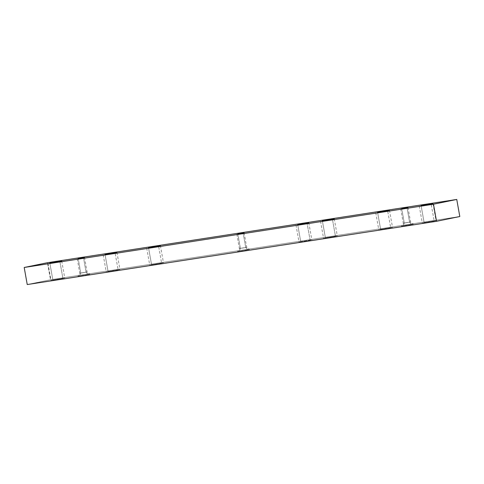 <?xml version="1.0" encoding="UTF-8"?>
<svg xmlns="http://www.w3.org/2000/svg" width="484" height="484" viewBox="0 0 484 484"><rect width="100%" height="100%" fill="white"/><g stroke="black" fill="none" stroke-linecap="round" stroke-linejoin="round"><path stroke-width="0.36" stroke-dasharray="2.42 1.81" d="M300.745 241.691L297.739 224.83L300.745 241.691L311.835 239.822L300.745 241.691M310.123 240.245L299.033 242.115L310.123 240.245L307.08 223.166L310.123 240.245M80.761 273.006L78.208 258.668L80.761 273.006L87.059 271.947L80.761 273.006L79.564 275.88L80.761 273.006L79.787 273.242L80.761 273.006M86.085 272.183L87.059 271.947L86.085 272.183L88.215 274.543L89.8 274.156L77.978 276.267L88.215 274.543L86.085 272.183L79.787 273.242L86.085 272.183L83.508 257.724L86.085 272.183M240.391 248.334L237.838 233.996L240.391 248.334L246.695 247.276L240.391 248.334L239.193 251.208L240.391 248.334L239.417 248.57L240.391 248.334M245.721 247.512L246.695 247.276L245.721 247.512L247.85 249.871L249.429 249.484L237.608 251.589L247.85 249.871L245.721 247.512L239.417 248.57L245.721 247.512L243.143 233.052L245.721 247.512M404.273 223.009L401.72 208.664L404.273 223.009L410.577 221.944L404.273 223.009L403.075 225.877L404.273 223.009L403.299 223.245L404.273 223.009M409.603 222.186L410.577 221.944L409.603 222.186L411.733 224.54L413.312 224.153L403.075 225.877L413.239 224.195L401.49 226.258L411.733 224.54L409.603 222.186L403.299 223.239L409.603 222.186L407.026 207.721L409.603 222.186M52.859 280.006L49.858 263.157L52.859 280.006L64.753 278.004L52.859 280.006M59.871 261.378L62.908 278.451L51.02 280.454L62.908 278.451L59.871 261.378M108.071 271.47L105.07 254.626L108.071 271.47L119.959 269.467L108.071 271.47M118.12 269.921L106.232 271.923L118.12 269.921L115.077 252.842L118.12 269.921M151.577 264.748L148.576 247.899L151.577 264.748L163.465 262.745L151.577 264.748M161.632 263.193L149.744 265.202L161.632 263.193L158.589 246.12L161.632 263.193M325.411 237.88L322.411 221.037L325.411 237.88L337.306 235.883L325.411 237.88M332.423 219.252L335.466 236.325L323.578 238.334L335.466 236.325L332.423 219.252M380.624 229.349L377.623 212.5L380.624 229.349L392.512 227.347L380.624 229.349M390.673 227.795L378.784 229.797L390.673 227.795L387.636 210.721L390.673 227.795M424.129 222.622L421.128 205.779L424.129 222.622L436.017 220.619L424.129 222.622M434.184 221.073L422.296 223.076L434.184 221.073L431.141 203.994L434.184 221.073M27.243 284.55L50.517 279.776L47.474 262.703L50.517 279.776L459.8 216.523L50.517 279.776L27.243 284.55M308.798 222.755L311.841 239.828M84.488 257.488L87.059 271.947L89.8 274.156M244.118 232.816L246.695 247.276L249.429 249.484M408 207.485L410.577 221.944L413.312 224.153M61.71 260.93L64.753 278.004M116.922 252.394L119.959 269.473M160.428 245.672L163.471 262.745M334.262 218.804L337.306 235.883M389.475 210.274L392.518 227.347M432.98 203.546L436.024 220.625M419.247 205.996L422.29 223.07M375.741 212.718L378.784 229.797M320.529 221.255L323.572 238.328M146.694 248.117L149.737 265.196M103.189 254.844L106.226 271.917M47.976 263.375L51.02 280.454M400.722 208.779L403.299 223.245L401.49 226.258M236.839 234.111L239.417 248.57L237.608 251.589M77.21 258.783L79.787 273.242L77.978 276.261M295.984 225.036L299.027 242.109"/><path stroke-width="0.73" d="M297.702 224.618L308.798 222.755L297.702 224.618M78.184 258.547L84.488 257.488L78.184 258.547M237.813 233.875L244.118 232.81L237.813 233.875M401.696 208.543L408 207.485L401.696 208.543M49.816 262.927L61.71 260.93L49.816 262.927M105.028 254.396L116.922 252.394L105.028 254.396M148.534 247.675L160.428 245.672L148.534 247.675M322.368 220.807L334.262 218.804L322.368 220.807M377.581 212.27L389.475 210.274L377.581 212.27M421.092 205.549L432.98 203.546L421.092 205.549M24.2 267.477L27.243 284.55L24.2 267.477L433.482 204.224L456.757 199.45L47.474 262.703L24.2 267.477L433.482 204.224L436.526 221.297L433.482 204.224L456.757 199.45L459.8 216.523L456.757 199.45L47.474 262.703L24.2 267.477M459.8 216.523L436.526 221.297L27.243 284.55L436.526 221.297L459.8 216.523"/></g></svg>
